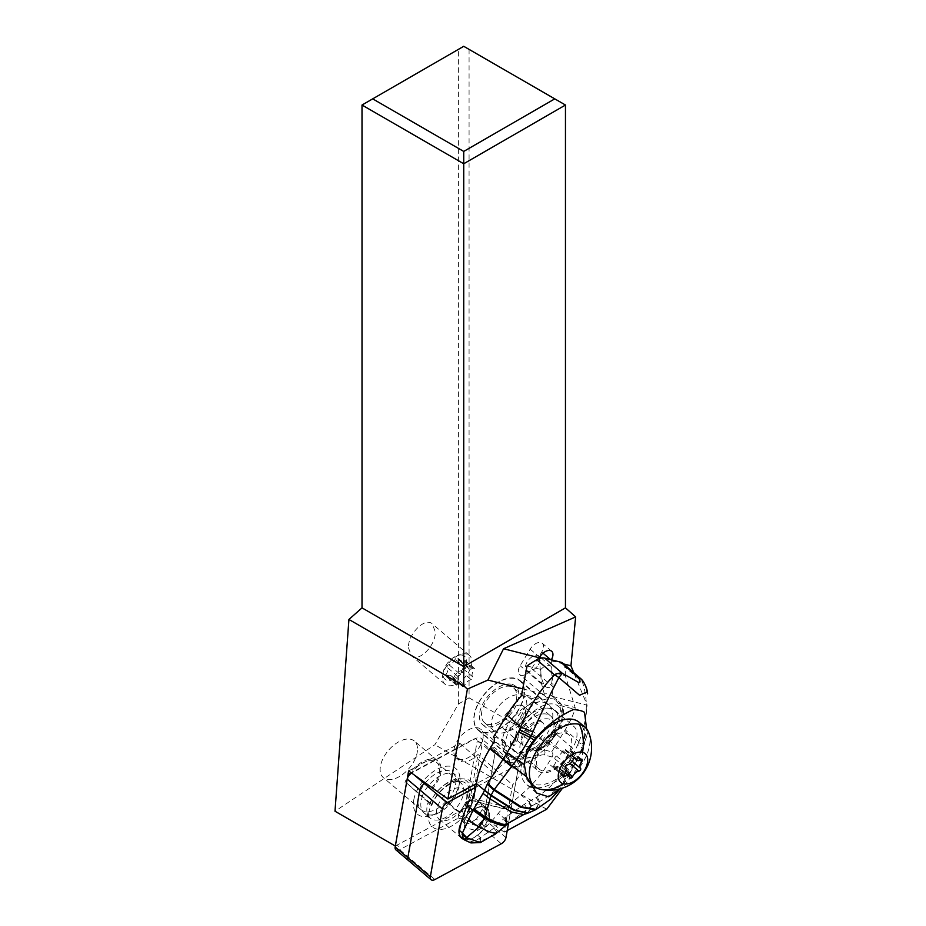 <?xml version="1.0" encoding="UTF-8"?>
<svg xmlns="http://www.w3.org/2000/svg" width="926" height="926" viewBox="0 0 926 926"><rect width="100%" height="100%" fill="white"/><g stroke="black" fill="none" stroke-linecap="round" stroke-linejoin="round"><path stroke-width="0.69" stroke-dasharray="4.63 3.47" d="M517.275 766.809A6.042 3.449 -49.7 0 0 513.409 766.971L475.814 787.25L513.409 766.971A6.042 3.449 -49.7 0 1 518.004 769.68L508.559 823.017L518.004 769.68A6.042 3.449 -49.7 0 0 517.275 766.809L494.773 747.722A6.042 3.449 130.3 0 0 490.907 747.884L488.095 749.4A9.063 5.174 -49.7 0 1 489.322 748.833A9.063 5.174 -49.7 0 1 493.905 749.146A9.063 5.174 -49.7 0 1 494.993 753.463L483.835 816.443A9.063 5.174 -49.7 0 1 476.832 825.703L478.811 824.638A6.042 3.449 130.3 0 0 483.488 818.457L495.503 750.592A6.042 3.449 130.3 0 0 494.773 747.722M463.579 839.269A19.481 11.124 130.3 0 0 483.847 828.967A19.481 11.124 130.3 0 0 486.775 808.398A19.481 11.124 130.3 0 0 464.493 817.542A19.481 11.124 130.3 0 0 461.183 822.936M408.563 860.613A6.042 3.449 130.3 0 0 412.429 860.439A6.042 3.449 -49.7 0 1 411.619 860.821A6.042 3.449 -49.7 0 1 408.563 860.613M441.991 798.455A19.481 11.124 -49.7 0 1 464.273 789.311A19.481 11.124 -49.7 0 1 461.345 809.868A19.481 11.124 -49.7 0 1 439.063 819.024A19.481 11.124 -49.7 0 1 441.991 798.455M362.008 105.032L458.393 49.379L458.393 704.015L434.896 744.712L335.004 811.222M408.435 647.725L411.399 655.689C418.564 662.831 435.868 645.607 435.289 631.891L432.338 623.927C425.161 616.774 407.857 634.009 408.435 647.725M565.462 105.032L463.729 46.3L458.393 49.379M469.077 49.379L469.077 697.857L458.393 704.015M546.676 809.255L434.896 744.712M469.077 697.857L581.574 762.804L562.58 788.095M522.658 688.84L544.395 694.35A9.723 5.556 130.3 0 0 545.599 696.641A9.723 5.556 130.3 0 0 550.519 696.977A9.723 5.556 130.3 0 0 552.012 696.283L587.107 705.172L573.75 672.612M507.228 830.541L504.219 832.161L512.599 784.843A18.879 10.776 130.3 0 0 521.049 768.858A18.879 10.776 130.3 0 0 518.583 761.322A18.879 10.776 130.3 0 0 494.611 773.835L476.427 783.639M581.574 762.804L587.107 705.172M552.729 717.65A32.468 18.543 130.3 0 0 548.505 704.686A32.468 18.543 130.3 0 0 521.13 709.906A32.468 18.543 130.3 0 0 502.262 741.24A32.468 18.543 130.3 0 0 506.487 754.204A32.468 18.543 130.3 0 0 533.862 748.972A32.468 18.543 130.3 0 0 552.729 717.65M544.395 694.35L541.548 683.874L539.326 658.583M524.521 674.915A9.723 5.556 -49.7 0 1 519.602 674.579A9.723 5.556 -49.7 0 1 520.123 665.701L530.158 649.172A9.723 5.556 -49.7 0 1 537.3 642.875A9.723 5.556 -49.7 0 1 542.219 643.223A9.723 5.556 -49.7 0 1 541.698 652.101L531.674 668.63A9.723 5.556 -49.7 0 1 524.521 674.915M552.012 696.283L553.088 686.803L551.144 660.122A9.723 5.556 130.3 0 0 551.34 659.798M395.888 849.86A6.042 3.449 130.3 0 0 398.944 850.068A6.042 3.449 130.3 0 0 399.766 849.698L464.169 814.949A9.063 5.174 130.3 0 0 471.172 805.689L482.33 742.71A9.063 5.174 130.3 0 0 481.242 738.404A9.063 5.174 130.3 0 0 476.844 738.022A9.063 5.174 130.3 0 0 476.659 738.091A9.063 5.174 130.3 0 0 475.432 738.647L411.862 772.944A6.042 3.449 130.3 0 0 411.63 773.071M408.621 770.93L459.84 743.3A18.879 10.776 130.3 0 0 457.733 747.676L411.213 772.77M395.333 846.04L461.831 810.169A5.29 3.021 130.3 0 0 465.917 804.763L477.064 741.795A5.29 3.021 130.3 0 0 473.869 739.052A5.29 3.021 130.3 0 0 473.047 739.423L457.733 747.676A18.879 10.776 130.3 0 0 456.53 752.734A18.879 10.776 130.3 0 0 458.995 760.269A18.879 10.776 130.3 0 0 474.239 757.746A18.879 10.776 130.3 0 0 478.001 754.424L512.599 784.843M483.233 736.772A18.879 10.776 -49.7 0 1 472.26 754.991A18.879 10.776 -49.7 0 1 456.344 758.024A18.879 10.776 -49.7 0 1 453.89 750.488A18.879 10.776 -49.7 0 1 464.852 732.281A18.879 10.776 -49.7 0 1 480.779 729.237A18.879 10.776 -49.7 0 1 483.233 736.772M459.84 743.3L494.611 773.835M504.219 832.161L468.799 806.407L478.001 754.424M476.832 825.703L464.169 814.949L461.831 810.169L468.799 806.407M395.691 843.91A2.269 1.296 130.3 0 0 397.428 844.917L399.766 849.698L434.931 879.538M428.784 812.715A29.829 17.038 130.3 0 0 428.773 820.563A29.829 17.038 130.3 0 0 451.633 826.027A29.829 17.038 130.3 0 0 474.552 795.619A29.829 17.038 130.3 0 0 464.123 778.905A29.829 17.038 130.3 0 0 428.784 812.715M429.502 804.405L428.194 802.252A24.539 14.017 130.3 0 0 427.118 806.338A24.539 14.017 130.3 0 0 427.106 812.797A24.539 14.017 130.3 0 0 430.058 818.017A24.539 14.017 130.3 0 0 455.847 809.255L460.685 812.31L460.072 812.646L454.955 809.417A22.085 12.617 130.3 0 0 460.882 783.002A22.085 12.617 130.3 0 0 457.757 781.428A22.085 12.617 130.3 0 0 455.812 781.15A22.085 12.617 130.3 0 0 430.393 803.189L431.748 805.47L429.502 804.405A27.375 15.638 130.3 0 1 460.442 778.731L464.123 778.905M460.685 812.31A27.375 15.638 130.3 0 0 470.003 794.057A27.375 15.638 130.3 0 0 462.85 779.079A27.375 15.638 130.3 0 0 460.442 778.731M428.194 802.252L406.213 782.678L430.393 803.189M413.76 799.96A29.829 17.038 -49.7 0 1 440.788 767.642A29.829 17.038 -49.7 0 1 459.539 782.736A29.829 17.038 -49.7 0 1 459.516 782.864A29.829 17.038 -49.7 0 1 431.805 815.412A29.829 17.038 -49.7 0 1 413.76 799.96M421.967 797.031A24.736 14.121 -49.7 0 1 452.339 773.499A24.736 14.121 -49.7 0 1 455.835 775.259A24.736 14.121 -49.7 0 1 458.81 786.926A24.736 14.121 -49.7 0 1 458.798 787.031A24.736 14.121 -49.7 0 1 449.862 804.104L449.862 804.173A24.539 14.017 -49.7 0 1 435.972 813.966A24.539 14.017 -49.7 0 1 424.062 812.924A24.539 14.017 -49.7 0 1 421.122 801.245A24.539 14.017 -49.7 0 1 422.21 797.17M419.246 794.45A23.972 13.693 130.3 0 0 418.008 800.122A23.972 13.693 130.3 0 0 421.122 809.694A23.972 13.693 130.3 0 0 446.193 801.279L446.668 801.395A24.736 14.121 130.3 0 0 452.64 772.55A24.736 14.121 130.3 0 0 449.145 770.791A24.736 14.121 130.3 0 0 426.608 781.417A24.736 14.121 130.3 0 0 418.784 794.323M446.668 801.395L449.862 804.104M449.862 804.173L455.847 809.255M446.193 801.279L430.775 788.906L454.955 809.417M431.967 789.207A23.972 13.693 130.3 0 0 441.054 770.629A23.972 13.693 130.3 0 0 437.929 761.056A23.972 13.693 130.3 0 0 420.404 762.978A23.972 13.693 130.3 0 0 405.032 782.377M417.452 750.604A23.972 13.693 -49.7 0 1 403.528 773.742A23.972 13.693 -49.7 0 1 383.306 777.597A23.972 13.693 -49.7 0 1 380.192 768.036A23.972 13.693 -49.7 0 1 394.117 744.898A23.972 13.693 -49.7 0 1 414.339 741.043A23.972 13.693 -49.7 0 1 417.452 750.604M406.213 782.678A22.085 12.617 -49.7 0 1 433.588 760.917A22.085 12.617 -49.7 0 1 436.702 762.492A22.085 12.617 -49.7 0 1 438.611 776A22.085 12.617 -49.7 0 1 430.775 788.906M431.748 805.47A25.083 14.318 -49.7 0 1 460.303 781.37A25.083 14.318 -49.7 0 1 462.514 781.694A25.083 14.318 -49.7 0 1 460.072 812.646M563.691 663.965L550.796 660.701M524.371 693.574A32.468 18.543 -49.7 0 1 505.503 724.908A32.468 18.543 -49.7 0 1 478.129 730.139A32.468 18.543 -49.7 0 1 473.904 717.175A32.468 18.543 -49.7 0 1 492.771 685.842A32.468 18.543 -49.7 0 1 520.146 680.622A32.468 18.543 -49.7 0 1 524.371 693.574M482.874 732.188A32.097 18.323 130.3 0 0 515.77 713.842A32.097 18.323 130.3 0 0 519.868 680.946A32.097 18.323 130.3 0 0 515.342 678.665A32.097 18.323 130.3 0 0 482.434 697A32.097 18.323 130.3 0 0 478.337 729.896A32.097 18.323 130.3 0 0 482.874 732.188M536.212 751.345C534.371 756.461 530.228 758.672 523.803 758L513.93 758.544L509.404 756.253L507.298 753.833L505.272 743.462C505.978 736.783 508.872 729.966 513.965 722.998L516.314 725.012L520.18 723.646A32.097 18.323 -49.7 0 1 550.553 708.54A32.097 18.323 -49.7 0 1 555.091 710.832A32.097 18.323 -49.7 0 1 556.931 733.022L553.945 734.607L551.583 732.593C547.914 739.92 542.786 746.171 536.212 751.345L536.304 751.299A15.105 8.612 -49.3 0 1 543.863 749.828L551.722 751.819A3.773 2.986 104.2 0 1 552.151 756.982L548.308 763.255A75.515 43.036 130.7 0 1 520.956 794.902A90.621 51.636 -49.3 0 0 507.749 807.345L505.388 808.768L502.691 808.259A90.621 51.636 -49.3 0 0 498.327 813.329L504.149 818.329L524.359 804.254L537.126 796.788C546.71 790.642 554.674 783.107 561.006 774.171A108.898 86.106 -75.8 0 0 565.809 766.983A146.25 115.611 -75.8 0 0 577.755 744.62L582.604 748.451L588.126 731.308L584.063 744.955A15.105 1.458 21.4 0 0 578.97 741.714C587.443 720.301 588.577 700.392 582.373 681.987A15.105 8.114 -20.1 0 1 584.619 684.152L587.281 691.653M493.442 737.05L501.302 739.041A15.105 8.612 -49.3 0 1 503.455 740.129A15.105 8.612 -49.3 0 1 505.26 743.451A3.773 2.836 -11.1 0 1 506.047 744.747L503.455 740.129M513.965 722.998A32.097 18.288 -49.3 0 1 516.222 718.9A32.097 18.288 -49.3 0 1 536.686 699.616L538.446 698.273C542.705 692.752 547.706 692.324 553.435 697.012L559.836 705.485A32.097 18.288 -49.3 0 1 554.327 728.554A32.097 18.288 -49.3 0 1 551.583 732.593M520.18 723.646C516.65 729.977 514.983 735.846 515.18 741.251L512.9 743.289L510.55 741.24C510.249 745.615 511.337 748.903 513.826 751.09L517.391 752.896C522.495 753.972 528.271 752.143 534.73 747.398L537.034 749.447L542.069 748.104C547.903 744.249 552.857 739.214 556.931 733.022M512.9 743.289A32.097 18.288 130.7 0 0 513.675 745.824C515.192 744.955 516.604 742.328 517.923 737.976A23.787 13.554 -49.3 0 1 520.47 732.975L525.47 724.827A23.787 13.554 -49.3 0 1 555.102 710.358A23.787 13.554 -49.3 0 1 553.713 731.98L548.713 740.14A23.787 13.554 -49.3 0 1 545.287 744.909A28.324 16.136 130.7 0 0 562.105 714.814A28.324 16.136 130.7 0 0 543.412 705.519A28.324 16.136 130.7 0 0 534.672 710.636A28.324 16.136 130.7 0 0 517.923 737.976M534.73 747.398A32.097 18.288 -49.3 0 1 531.478 748.914L533.827 750.94L539.615 749.597L545.287 744.909M542.069 748.104A25.303 14.446 130.3 0 0 550.692 716.018A25.303 14.446 130.3 0 0 547.116 714.212A25.303 14.446 130.3 0 0 515.18 741.251M511.904 684.326A25.303 14.446 -49.7 0 1 515.469 686.131A25.303 14.446 -49.7 0 1 512.24 712.059A25.303 14.446 -49.7 0 1 486.312 726.516A25.303 14.446 -49.7 0 1 482.735 724.711A25.303 14.446 -49.7 0 1 485.965 698.783A25.303 14.446 -49.7 0 1 511.904 684.326M531.478 748.914A23.787 13.554 -49.3 0 1 514.381 750.546A23.787 13.554 -49.3 0 1 511.326 743.809A32.097 18.288 -49.3 0 1 510.55 741.24M539.291 749.157A23.787 13.554 130.7 0 0 537.902 770.779A23.787 13.554 130.7 0 0 567.534 756.322L572.534 748.162A23.787 13.554 130.7 0 0 573.923 726.551A23.787 13.554 130.7 0 0 544.291 741.008L539.291 749.157L520.47 732.975M513.675 745.824L511.326 743.809M535.297 809.868L539.569 801.615C550.102 795.642 558.424 788.454 564.536 780.028L569.779 772.296C574.548 764.841 578.831 756.901 582.604 748.451L586.598 728.912M573.46 709.559A41.531 23.671 -49.3 0 1 584.503 712.314M581.76 750.28L576.007 762.167A41.531 23.671 -49.3 0 1 536.524 787.806M531.455 787.019A41.531 23.671 -49.3 0 1 526.338 784.229A41.531 23.671 -49.3 0 1 526.813 749.898M565.809 766.983C568.738 769.726 570.057 771.497 569.779 772.296L566.295 779.646L559.975 788.859M576.007 762.167L568.795 775.282M587.663 694.06L584.619 684.152A15.105 13.612 -29.9 0 0 583.797 682.404M577.755 744.62A55.722 44.043 -75.8 0 0 578.646 742.525A15.105 1.609 -157.9 0 1 583.669 745.939L584.017 745.094M580.521 678.445A15.105 8.612 -49.3 0 1 582.373 681.987L564.733 666.813A15.105 8.612 130.7 0 0 562.881 663.271M564.536 780.028C564.571 778.697 563.402 776.729 561.029 774.148L548.308 763.255M536.2 797.379L538.7 802.113L531.941 805.886L529.012 801.823L520.956 794.902M531.941 805.886L531.154 806.326L528.271 802.205M504.763 817.774C507.332 820.945 508.397 822.867 507.957 823.538L531.154 806.326L527.866 813.132M506.858 824.522C507.529 823.897 506.534 821.929 503.848 818.63L503.524 818.954C506.209 822.253 507.216 824.209 506.522 824.811M507.17 824.244C507.726 823.538 506.719 821.57 504.149 818.329L503.848 818.63M504.508 818.005C507.089 821.2 508.131 823.133 507.656 823.816M463.347 839.083L464.921 839.755C467.699 841.352 469.007 841.688 468.857 840.762L466.843 839.037A13.589 7.744 130.7 0 0 477.457 835.02A113.273 64.554 130.7 0 0 498.327 813.329M477.457 835.02L480.444 837.602L493.952 828.11L503.524 818.954M494.357 834.801L480.918 841.155L480.444 837.602L478.649 838.863L480.606 841.294L480.42 842.579M479.436 838.354L480.606 841.294C476.311 842.822 472.399 842.648 468.857 840.762C471.832 841.699 475.096 841.074 478.649 838.863M466.843 839.037L462.942 838.053L464.852 840.125M460.998 837.058A13.589 7.744 130.7 0 0 462.942 838.053M471.322 800.307L502.691 808.259M551.722 751.819L565.184 729.862A75.515 43.036 130.7 0 0 575.081 709.339L575.15 707.568L558.876 703.447M527.033 665.956L540.853 669.463L540.9 673.515C541.583 679.765 543.284 684.245 546.004 686.953C550.252 689.233 552.278 685.703 552.104 676.35L551.468 672.149L565.277 675.656L575.15 707.568M565.277 675.656A75.515 43.036 130.7 0 0 564.733 666.813M507.298 753.833L508.397 759.424A11.332 6.459 130.7 0 0 509.751 761.901A11.332 6.459 130.7 0 0 517.044 761.612L523.803 758M540.853 669.463A9.445 5.382 -49.3 0 1 550.773 666.153A9.445 5.382 -49.3 0 1 551.468 672.149M538.457 664.625A9.445 5.382 130.7 0 0 539.013 656.048A9.445 5.382 130.7 0 0 527.253 661.777A9.445 5.382 130.7 0 0 526.697 670.355A9.445 5.382 130.7 0 0 538.457 664.625M493.952 828.11L497.262 832.59M469.169 811.002L468.012 808.34L464.25 805.111L458.486 814.521L464.609 820.147L463.718 821.026L464.273 827.52L477.04 830.749L477.55 826.698L482.064 823.92L484.344 826.258L477.04 830.749M464.25 805.111A18.879 10.753 130.7 0 1 479.761 802.472A18.879 10.753 130.7 0 1 482.18 809.648L476.415 819.059L482.064 823.92L487.169 815.598L489.229 818.271A19.411 11.066 -49.3 0 0 486.312 807.518A19.411 11.066 -49.3 0 0 468.614 813.04L469.609 812.079L468.614 813.04L469.609 812.079L469.227 811.049L464.134 819.371L465.026 824.985L464.273 827.52M458.486 814.521L458.798 818.225L464.47 823.388M458.798 818.225L472.248 821.628L477.55 826.698M468.012 808.34A18.879 10.753 -49.3 0 1 480.825 804.347A18.879 10.753 -49.3 0 1 483.522 805.713A18.879 10.753 -49.3 0 1 485.71 809.498A18.879 10.753 -49.3 0 1 485.953 812.889L487.099 815.54M472.248 821.628L476.415 819.059M482.18 809.648L485.953 812.889M510.596 686.49A22.652 12.941 130.3 0 0 487.365 699.431A22.652 12.941 130.3 0 0 484.483 722.65A22.652 12.941 130.3 0 0 487.678 724.271A22.652 12.941 130.3 0 0 510.897 711.318A22.652 12.941 130.3 0 0 513.791 688.099A22.652 12.941 130.3 0 0 510.596 686.49M520.632 695.009A22.652 12.941 -49.7 0 1 523.827 696.618A22.652 12.941 -49.7 0 1 520.944 719.838A22.652 12.941 -49.7 0 1 497.713 732.79A22.652 12.941 -49.7 0 1 494.519 731.17A22.652 12.941 -49.7 0 1 497.412 707.95A22.652 12.941 -49.7 0 1 520.632 695.009M548.991 719.074A22.652 12.941 130.3 0 0 525.771 732.015A22.652 12.941 130.3 0 0 522.877 755.234A22.652 12.941 130.3 0 0 526.072 756.855A22.652 12.941 130.3 0 0 549.303 743.902A22.652 12.941 130.3 0 0 552.197 720.683A22.652 12.941 130.3 0 0 548.991 719.074M565.531 733.114A22.652 12.941 -49.7 0 1 568.738 734.723A22.652 12.941 -49.7 0 1 565.844 757.943A22.652 12.941 -49.7 0 1 542.613 770.895A22.652 12.941 -49.7 0 1 539.418 769.274A22.652 12.941 -49.7 0 1 542.312 746.055A22.652 12.941 -49.7 0 1 565.531 733.114M528.92 781.648A38.892 22.212 130.3 0 0 534.406 784.426A38.892 22.212 130.3 0 0 574.27 762.202A38.892 22.212 130.3 0 0 579.236 722.349M524.324 762.723A38.892 22.212 130.3 0 0 528.144 780.942M588.751 732.721A38.892 22.212 -49.7 0 1 576.632 771.138A38.892 22.212 -49.7 0 1 540.703 789.346M570.161 759.563A1.713 0.984 -49.7 0 1 570.046 761.114A1.713 0.984 -49.7 0 1 568.506 762.295A6.355 3.623 130.3 0 0 562.232 767.816A1.713 0.984 -49.7 0 1 560.184 769.298A1.713 0.984 -49.7 0 1 559.941 769.182A1.713 0.984 -49.7 0 1 559.721 768.754A6.355 3.623 130.3 0 0 558.922 767.191A6.355 3.623 130.3 0 0 558.019 766.74A6.355 3.623 130.3 0 0 554.651 767.469A1.713 0.984 -49.7 0 1 553.748 767.666A1.713 0.984 -49.7 0 1 553.505 767.55A1.713 0.984 -49.7 0 1 553.806 765.686A6.355 3.623 130.3 0 0 555.01 758.869A1.713 0.984 -49.7 0 1 555.125 757.329A1.713 0.984 -49.7 0 1 556.665 756.148A6.355 3.623 130.3 0 0 562.939 750.616A1.713 0.984 -49.7 0 1 564.987 749.134A1.713 0.984 -49.7 0 1 565.23 749.261A1.713 0.984 -49.7 0 1 565.45 749.678A6.355 3.623 130.3 0 0 566.249 751.252A6.355 3.623 130.3 0 0 567.14 751.704A6.355 3.623 130.3 0 0 570.52 750.963A1.713 0.984 -49.7 0 1 571.423 750.766A1.713 0.984 -49.7 0 1 571.666 750.893A1.713 0.984 -49.7 0 1 571.365 752.757A6.355 3.623 130.3 0 0 570.161 759.563L572.245 761.334M466.727 654.034A18.879 10.776 130.3 0 0 460.234 654.578A18.879 10.776 130.3 0 0 442.686 675.262A18.879 10.776 130.3 0 0 442.512 676.64A18.879 10.776 130.3 0 0 444.966 684.175A18.879 10.776 130.3 0 0 447.628 685.518A18.879 10.776 130.3 0 0 462.792 679.499A18.879 10.776 130.3 0 0 471.855 662.912A18.879 10.776 130.3 0 0 469.401 655.377A18.879 10.776 130.3 0 0 466.727 654.034M462.456 655.18A15.105 8.623 130.3 0 0 457.259 655.62A15.105 8.623 130.3 0 0 443.218 672.16A15.105 8.623 130.3 0 0 447.177 680.367A15.105 8.623 130.3 0 0 463.787 670.042A15.105 8.623 130.3 0 0 462.456 655.18M463.602 661.303A6.355 3.623 130.3 0 0 462.398 668.121A1.713 0.984 -49.7 0 1 462.282 669.66A1.713 0.984 -49.7 0 1 460.743 670.841A6.355 3.623 130.3 0 0 454.469 676.374A1.713 0.984 -49.7 0 1 452.42 677.855A1.713 0.984 -49.7 0 1 452.177 677.728A1.713 0.984 -49.7 0 1 451.957 677.311A6.355 3.623 130.3 0 0 451.159 675.737A6.355 3.623 130.3 0 0 450.256 675.285A6.355 3.623 130.3 0 0 446.888 676.026A1.713 0.984 -49.7 0 1 445.973 676.223A1.713 0.984 -49.7 0 1 445.73 676.096A1.713 0.984 -49.7 0 1 446.031 674.232A6.355 3.623 130.3 0 0 447.235 667.426A1.713 0.984 -49.7 0 1 447.362 665.875A1.713 0.984 -49.7 0 1 448.89 664.694A6.355 3.623 130.3 0 0 455.164 659.173A1.713 0.984 -49.7 0 1 457.212 657.692A1.713 0.984 -49.7 0 1 457.456 657.807A1.713 0.984 -49.7 0 1 457.675 658.236A6.355 3.623 130.3 0 0 458.486 659.798A6.355 3.623 130.3 0 0 459.377 660.25A6.355 3.623 130.3 0 0 462.745 659.52A1.713 0.984 -49.7 0 1 463.66 659.324A1.713 0.984 -49.7 0 1 463.903 659.439A1.713 0.984 -49.7 0 1 463.602 661.303L473.996 670.135A1.713 0.984 130.3 0 0 474.297 668.271A1.713 0.984 130.3 0 0 474.054 668.144A1.713 0.984 130.3 0 0 473.151 668.34A6.355 3.623 -49.7 0 1 469.771 669.07A6.355 3.623 -49.7 0 1 468.88 668.618A6.355 3.623 -49.7 0 1 468.081 667.056A1.713 0.984 130.3 0 0 467.861 666.639A1.713 0.984 130.3 0 0 467.618 666.512A1.713 0.984 130.3 0 0 465.57 667.993A6.355 3.623 -49.7 0 1 459.296 673.515A1.713 0.984 130.3 0 0 457.757 674.707A1.713 0.984 130.3 0 0 457.641 676.246A6.355 3.623 -49.7 0 1 456.437 683.052A1.713 0.984 130.3 0 0 456.136 684.916A1.713 0.984 130.3 0 0 456.379 685.043A1.713 0.984 130.3 0 0 457.282 684.846A6.355 3.623 -49.7 0 1 460.65 684.117A6.355 3.623 -49.7 0 1 461.553 684.569A6.355 3.623 -49.7 0 1 462.352 686.131A1.713 0.984 130.3 0 0 462.572 686.548A1.713 0.984 130.3 0 0 462.815 686.675A1.713 0.984 130.3 0 0 464.864 685.194A6.355 3.623 -49.7 0 1 471.137 679.672A1.713 0.984 130.3 0 0 472.677 678.48A1.713 0.984 130.3 0 0 472.792 676.941A6.355 3.623 -49.7 0 1 473.996 670.135M505.978 837.555L483.488 818.457M478.811 824.638L501.313 843.725M495.503 750.592L518.004 769.68M513.409 766.971L490.907 747.884M541.548 683.874L520.123 665.701M531.674 668.63L553.088 686.803M411.572 773.036L414.072 774.819M488.095 749.4L475.432 738.647L473.047 739.423M483.835 816.443L471.172 805.689L465.917 804.763M477.064 741.795L482.33 742.71L494.993 753.463M551.144 660.122L550.53 659.59M542.995 653.2L541.698 652.101M530.158 649.172L539.603 657.194M521.442 695.75L536.686 699.616M553.945 734.607A32.097 18.288 130.7 0 0 556.676 730.579A32.097 18.288 130.7 0 0 558.552 701.41A32.097 18.288 130.7 0 0 541.525 700.531A32.097 18.288 130.7 0 0 518.572 720.926A32.097 18.288 130.7 0 0 516.314 725.012M533.827 750.94A32.097 18.288 130.7 0 0 537.034 749.447M548.713 740.14L567.534 756.322M582.604 748.451L579.317 755.651M582.697 747.988L582.28 749.227M561.075 774.078A15.105 4.109 35.6 0 1 564.617 779.912L562.776 785.179L560.184 788.813M536.189 809.405L539.569 801.615L537.126 796.788M578.646 742.525A55.734 44.043 -75.8 0 0 578.97 741.714L565.184 729.862M528.19 813.016L531.79 805.956L528.908 801.881M523.653 814.591L527.241 808.722L524.359 804.254M484.344 826.258L489.229 818.271M468.614 813.04L463.718 821.026M507.749 807.345L472.897 798.501M493.871 742.212L501.73 744.203A11.332 6.459 130.7 0 1 504.705 747.49A3.773 2.836 -11.1 0 0 506.047 744.747L506.372 746.379M552.151 756.982L544.291 754.991A11.332 6.459 130.7 0 0 538.619 756.091L519.359 766.404A15.105 8.612 -49.3 0 1 507.842 763.487L504.705 747.49M544.291 754.991A3.773 2.986 -75.8 0 0 543.863 749.828M559.836 705.485L575.081 709.339M508.397 759.424A3.773 2.836 168.9 0 1 509.184 760.732A3.773 2.836 168.9 0 1 507.842 763.487M501.302 739.041A3.773 2.986 104.2 0 1 501.73 744.203M519.359 766.404A3.773 1.748 -118.2 0 0 517.044 761.612M536.304 751.299A3.773 1.748 61.8 0 1 538.619 756.091M538.446 698.273L522.171 694.141M476.959 825.679L463.509 822.265M488.129 816.778A18.312 10.441 130.7 0 0 485.108 807.935A18.312 10.441 130.7 0 0 484.31 807.518A18.312 10.441 130.7 0 0 483.303 807.183A18.312 10.441 130.7 0 0 469.609 812.079M572.534 748.162L553.713 731.98M525.47 724.827L544.291 741.008M521.535 705.311A15.105 8.623 130.3 0 0 506.059 713.946A15.105 8.623 130.3 0 0 504.126 729.422A15.105 8.623 130.3 0 0 506.256 730.498A15.105 8.623 130.3 0 0 521.743 721.875A15.105 8.623 130.3 0 0 523.676 706.388A15.105 8.623 130.3 0 0 521.535 705.311M540.448 721.354A15.105 8.623 -49.7 0 1 542.578 722.43A15.105 8.623 -49.7 0 1 540.657 737.918A15.105 8.623 -49.7 0 1 525.169 746.541A15.105 8.623 -49.7 0 1 523.04 745.465A15.105 8.623 -49.7 0 1 524.961 729.989A15.105 8.623 -49.7 0 1 540.448 721.354M568.506 762.295L570.034 763.591M562.232 767.816L565.994 771.011M559.721 768.754L570.127 777.585M554.651 767.469L563.784 775.224M553.806 765.686L564.2 774.506M555.01 758.869L565.404 767.7M556.665 756.148L567.059 764.969M562.939 750.616L573.333 759.447M565.45 749.678L575.173 757.943M570.52 750.963L580.915 759.795M571.365 752.757L580.127 760.188M472.792 676.941L462.398 668.121M460.743 670.841L471.137 679.672M473.151 668.34L462.745 659.52M468.081 667.056L457.675 658.236M465.57 667.993L455.164 659.173M459.296 673.515L448.89 664.694M457.641 676.246L447.235 667.426M456.437 683.052L446.031 674.232M457.282 684.846L446.888 676.026M462.352 686.131L451.957 677.311M464.864 685.194L454.469 676.374M461.565 838.111L439.063 819.024M486.775 808.398L464.273 789.311M545.599 696.641L519.602 674.579M458.995 760.269L456.344 758.024M518.583 761.322L480.779 729.237M493.905 749.146L481.242 738.404M458.81 786.926L459.539 782.736M435.972 813.966L431.805 815.412M452.64 772.55L455.835 775.259M421.122 809.694L383.306 777.597M437.929 761.056L414.339 741.043M436.702 762.492L460.882 783.002M455.812 781.15L460.303 781.37M427.106 812.797L428.773 820.563M424.062 812.924L430.058 818.017M473.869 739.052L476.844 738.022M551.664 651.244L542.219 643.223M478.129 730.139L506.487 754.204M520.146 680.622L548.505 704.686M478.337 729.896L509.404 756.253M553.435 697.012L558.552 701.41C571.319 710.994 557.614 741.008 539.615 749.597M515.469 686.131L550.692 716.018M514.381 750.546L537.902 770.779M536.594 793.061L526.338 784.229M564.513 782.528L562.776 785.179M503.871 808.826L470.211 800.295M519.868 680.946L555.091 710.832M509.751 761.901L507.784 753.544M539.013 656.048L539.87 656.777M541.34 658.05L550.773 666.153M526.697 670.355L546.004 686.953M464.424 820.691L469.459 812.472M464.597 820.019L465.026 824.997M469.25 812.739C475.501 807.715 480.513 805.967 484.31 807.518L485.71 809.498M479.761 802.472L483.522 805.713M555.102 710.358L573.923 726.551M482.735 724.711L513.826 751.102M513.791 688.099L523.827 696.618M484.483 722.65L494.519 731.17M504.3 729.48L523.051 745.476L522.727 744.307C522.785 740.927 523.769 737.721 525.679 734.677L534.047 725.498C539.279 722.581 542.069 721.539 542.416 722.384L523.676 706.388C525.493 706.943 523.653 711.897 518.155 721.215C511.742 729.202 503.2 730.336 504.3 729.48M552.197 720.683L568.738 734.723M522.877 755.234L539.418 769.274M570.347 778.002L559.941 769.182M565.369 772.666L558.922 767.191M563.899 776.37L553.505 767.55M575.625 758.081L565.23 749.261M574.433 758.186L566.249 751.252M582.072 759.714L571.666 750.893M469.401 655.377L432.338 623.927M443.218 672.16L442.686 675.262M457.259 655.62L460.234 654.578M444.966 684.175L411.399 655.689M474.297 668.271L463.903 659.439M468.88 668.618L458.486 659.798M467.861 666.639L457.456 657.807M456.136 684.916L445.73 676.096M461.553 684.569L451.159 675.737M462.572 686.548L452.177 677.728"/><path stroke-width="1.39" d="M430.335 876.829A6.042 3.449 -49.7 0 0 434.931 879.538L501.313 843.725A6.042 3.449 -49.7 0 0 505.978 837.555L508.559 823.017L505.978 837.555A6.042 3.449 -49.7 0 1 501.313 843.725L434.931 879.538A6.042 3.449 -49.7 0 1 431.053 879.7A6.042 3.449 -49.7 0 1 430.335 876.829L442.35 808.954A6.042 3.449 -49.7 0 1 447.026 802.784L475.814 787.25L447.026 802.784A6.042 3.449 -49.7 0 0 442.35 808.954L419.86 789.866L407.834 857.731A6.042 3.449 130.3 0 0 408.563 860.613A6.042 3.449 -49.7 0 1 407.834 857.731L430.335 876.829L442.35 808.954M461.183 822.936A19.481 11.124 130.3 0 0 461.565 838.111A19.481 11.124 130.3 0 0 463.579 839.269M414.072 774.819L424.525 783.697A6.042 3.449 130.3 0 0 419.86 789.866A6.042 3.449 -49.7 0 1 424.525 783.697L425.636 783.095L424.525 783.697L447.026 802.784M573.75 672.612L570.948 665.806L575.648 616.901L565.462 607.861L463.729 666.593L362.008 607.861L348.928 619.459L335.004 811.222L395.333 846.04M362.008 607.861L362.008 105.032L463.729 46.3L565.462 105.032L565.462 607.861M562.58 788.095L546.676 809.255L507.228 830.541M539.326 658.583L539.256 657.773L503.57 648.732L487.933 680.043L522.658 688.84M487.933 680.043L467.387 689.118L447.918 799.022L476.427 783.639A90.621 51.636 -49.3 0 1 472.897 798.501C472.133 800.4 470.964 800.828 469.401 799.821A90.621 51.636 -49.3 0 1 467.213 805.435A113.273 64.554 130.7 0 0 459.446 830.46A13.589 7.744 130.7 0 0 460.998 837.058L463.255 839.002M575.648 616.901L503.57 648.732M565.462 105.032L463.729 163.763L463.729 685.749L467.387 689.118M447.918 799.022L408.621 770.93L395.321 846.051M463.729 685.749L348.928 619.459M411.63 773.071A6.042 3.449 130.3 0 0 407.185 779.113L395.17 846.989A6.042 3.449 130.3 0 0 395.159 847.012A6.042 3.449 130.3 0 0 395.888 849.86L431.053 879.7M411.213 772.77L409.477 773.719A2.269 1.296 130.3 0 0 407.718 776.034L407.185 779.113L419.86 789.866L407.834 857.731L395.17 846.989L395.703 843.899A2.269 1.296 130.3 0 0 395.703 843.91A2.269 1.296 130.3 0 0 395.691 843.91L395.159 847.012M372.692 98.862L463.729 151.424L463.729 163.763L362.008 105.032M463.729 151.424L554.778 98.862M570.948 665.806L563.691 663.965M551.34 659.798A9.723 5.556 130.3 0 0 551.664 651.244A9.723 5.556 130.3 0 0 546.745 650.909A9.723 5.556 130.3 0 0 539.603 657.194L539.256 657.773M560.728 662.171L578.368 677.346A15.105 8.612 -49.3 0 1 580.521 678.445L562.881 663.271A15.105 8.612 130.7 0 0 560.728 662.171L544.662 658.108A15.105 8.612 130.7 0 0 536.814 659.74A75.515 43.036 130.7 0 0 527.033 665.956L521.442 695.75A75.515 43.036 130.7 0 0 506.904 715.092L493.442 737.05A3.773 2.986 -75.8 0 1 493.871 742.212L490.028 748.486A75.515 43.036 130.7 0 0 476.439 783.616L490.942 795.654L514.185 810.412L527.866 813.132M586.598 728.912L584.503 712.314C582.234 710.855 578.553 709.929 573.46 709.559C559.79 715.532 547.185 725.046 535.668 738.103L534.047 740.117L530.135 737.466L532.844 731.98C541.907 711.55 550.588 693.424 558.864 677.601L579.572 695.264L587.304 691.815L587.616 693.84M559.975 788.859L548.713 796.823L536.629 793.026L526.512 776.648L524.336 764.587L526.813 749.898L534.047 740.117M536.524 787.806A41.531 23.671 -49.3 0 1 531.455 787.019M524.336 764.587L516.951 759.447L530.135 737.466L518.595 731.76L519.567 729.595L535.668 738.103M487.25 784.183L493.882 790.098L491.139 795.179L514.682 810.157L528.19 813.016L523.653 814.591L511.268 811.905L490.039 798.86L483.025 793.351L473.811 808.954L485.074 816.79L491.139 795.179L484.599 790.133L487.608 783.5L494.31 789.473L516.951 759.447L507.24 752.664L518.595 731.76M580.521 678.445A15.105 15.105 0 0 1 583.774 682.369A15.105 13.612 -29.9 0 0 578.368 677.346C580.359 680.83 580.533 682.589 578.889 682.624L562.325 673.283L558.864 677.601A15.105 9.005 43.9 0 0 554.466 674.927C540.749 688.863 529.487 706.202 520.678 726.933L519.567 729.595M544.662 658.108L562.325 673.283A15.105 8.612 130.7 0 0 554.466 674.927L536.814 659.74M532.844 731.98L520.678 726.933L506.904 715.092M487.608 783.5L507.24 752.664M490.028 748.486L511.603 766.601M502.795 759.32L526.512 776.648M484.599 790.133L491 795.515M560.184 788.813L550.773 799.126L536.189 809.405L521.222 806.789L494.31 789.473L493.882 790.098L520.47 807.206L535.297 809.868L528.19 813.016M473.811 808.954L473.012 810.262L484.483 818.387L473.012 810.262M470.373 800.33L471.322 800.307M483.025 793.351L484.414 790.619M507.957 823.538L508.42 823.133L507.957 823.538C505.191 825.83 497.563 823.573 485.074 816.79L484.541 818.237C496.336 824.534 503.663 826.721 506.522 824.811L497.262 832.59C494.947 834.095 488.916 832.185 479.182 826.883L466.646 837.532L462.421 833.03L462.213 833.979L466.542 837.729L480.42 842.579L496.116 833.493M473.637 809.231L484.958 817.091C497.297 823.77 504.867 826.015 507.656 823.816L506.962 824.441M467.213 805.435L472.954 810.377L462.421 833.03L459.446 830.46M462.213 833.979L463.336 839.072L464.852 840.137M468.232 820.517L479.182 826.883L484.483 818.387M494.357 834.801L496.07 833.539M462.109 834.662L466.542 837.729L464.921 839.755M497.32 832.555L506.858 824.522C504.01 826.513 496.614 824.314 484.68 817.913L473.174 809.995M584.862 727.118A38.892 22.212 -49.7 0 1 588.751 732.721A42.295 42.295 0 0 1 540.703 789.346A38.892 22.212 -49.7 0 1 540.02 789.195A38.892 22.212 -49.7 0 1 534.534 786.417A38.892 22.212 -49.7 0 1 539.499 746.564A38.892 22.212 -49.7 0 1 579.363 724.34A38.892 22.212 -49.7 0 1 584.862 727.118L579.236 722.349A38.892 22.212 130.3 0 0 573.75 719.571A38.892 22.212 130.3 0 0 524.324 762.723M528.144 780.942A38.892 22.212 130.3 0 0 528.92 781.648L534.534 786.417M582.535 752.306A18.879 10.776 -49.7 0 1 584.19 770.883A18.879 10.776 -49.7 0 1 563.436 783.79A18.879 10.776 -49.7 0 1 561.781 765.2A18.879 10.776 -49.7 0 1 582.535 752.306A42.295 33.429 104.2 0 0 579.363 724.34M572.627 776.648A6.355 3.623 -49.7 0 1 578.912 771.115A1.713 0.984 130.3 0 0 580.44 769.934A1.713 0.984 130.3 0 0 580.567 768.395A6.355 3.623 -49.7 0 1 581.771 761.577A1.713 0.984 130.3 0 0 582.072 759.714A1.713 0.984 130.3 0 0 581.829 759.598A1.713 0.984 130.3 0 0 580.915 759.795A6.355 3.623 -49.7 0 1 577.546 760.524A6.355 3.623 -49.7 0 1 576.643 760.072A6.355 3.623 -49.7 0 1 575.845 758.51A1.713 0.984 130.3 0 0 575.625 758.081A1.713 0.984 130.3 0 0 575.382 757.966A1.713 0.984 130.3 0 0 573.333 759.447A6.355 3.623 -49.7 0 1 567.059 764.969A1.713 0.984 130.3 0 0 565.52 766.149A1.713 0.984 130.3 0 0 565.404 767.7A6.355 3.623 -49.7 0 1 564.2 774.506A1.713 0.984 130.3 0 0 563.899 776.37A1.713 0.984 130.3 0 0 564.142 776.497A1.713 0.984 130.3 0 0 565.057 776.301A6.355 3.623 -49.7 0 1 568.425 775.56A6.355 3.623 -49.7 0 1 569.316 776.011A6.355 3.623 -49.7 0 1 570.127 777.585A1.713 0.984 130.3 0 0 570.347 778.002A1.713 0.984 130.3 0 0 570.578 778.129A1.713 0.984 130.3 0 0 572.627 776.648L565.994 771.011M409.477 773.719L411.572 773.036M550.53 659.59L542.995 653.2M563.436 783.79A42.295 33.429 104.2 0 1 540.02 789.195M570.034 763.591L578.912 771.115M580.567 768.395L572.245 761.334M563.784 775.224L565.057 776.301M575.173 757.943L575.845 758.51M580.127 760.188L581.771 761.577M583.774 682.369C585.95 686.305 587.119 689.453 587.304 691.78M536.189 809.405L535.297 809.868M523.653 814.591L508.42 823.133M506.591 824.765L507.691 823.793M539.87 656.777L541.34 658.05M465.002 840.206L470.952 842.926L480.432 842.579M569.316 776.011L565.369 772.666M576.643 760.072L574.433 758.186"/></g></svg>
